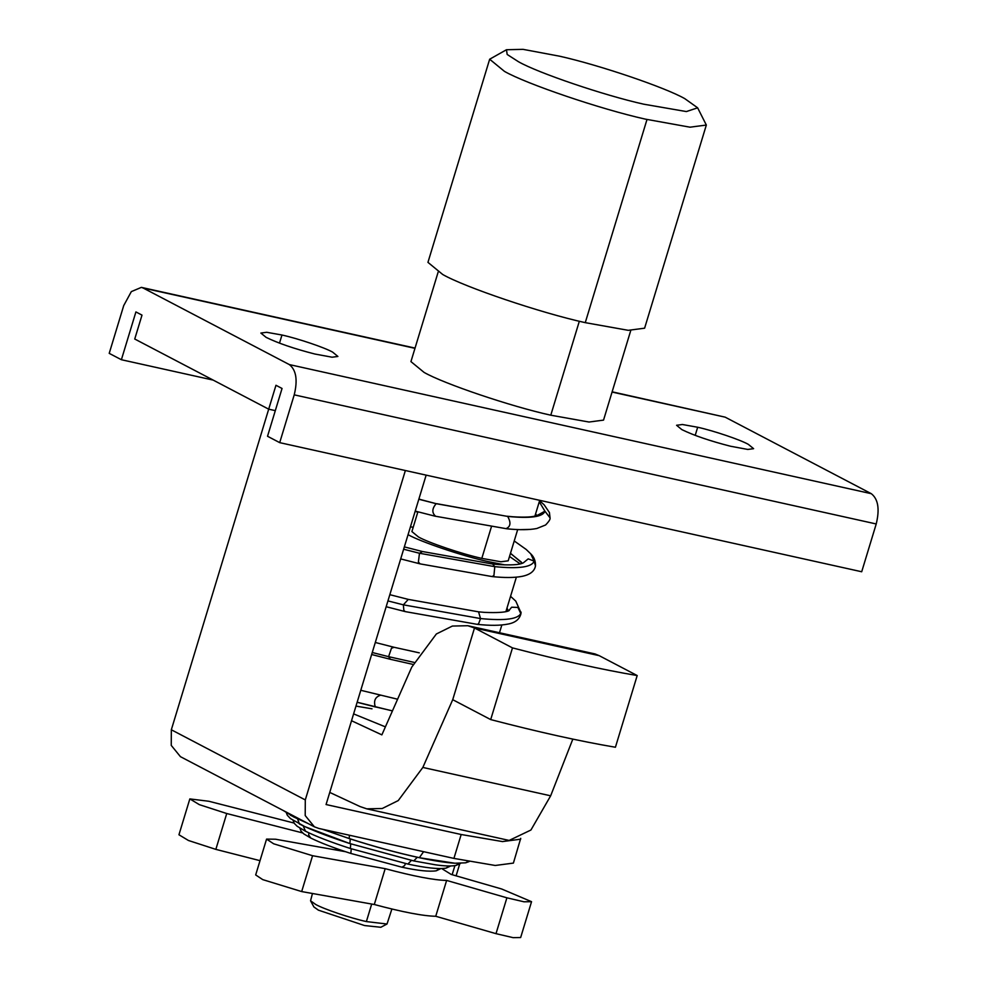 <?xml version="1.0" encoding="UTF-8"?>
<svg xmlns="http://www.w3.org/2000/svg" width="987" height="987" viewBox="0 0 987 987"><rect width="100%" height="100%" fill="white"/><g stroke="black" fill="none" stroke-linecap="round" stroke-linejoin="round"><path stroke-width="1.48" d="M260.013 860.664L215.845 849.375L188.455 840.492L178.943 834.768L189.837 798.915L208.874 801.271L294.089 823.059M441.732 868.585L451.17 874.42L501.63 888.979L531.549 901.686L520.655 937.539L513.092 937.65L496.005 933.665L435.736 916.269C423.3 916.047 402.819 912.136 374.295 904.511L301.677 891.569L262.752 879.627L255.682 874.938L266.564 839.098L275.533 839.221L345.499 851.695M302.639 832.929L226.739 813.522L199.349 804.652L189.837 798.915M531.549 901.686L523.986 901.797L506.899 897.812L446.63 880.429C434.194 880.207 413.701 876.283 385.189 868.671L312.571 855.717L273.646 843.786L266.564 839.098M459.695 864.02L457.635 864.698M226.739 813.522L215.845 849.375M335.703 848.302L335.235 849.869M312.571 855.717L301.677 891.569M385.189 868.671L374.295 904.511M446.63 880.429L435.736 916.269M506.899 897.812L496.005 933.665M454.896 865.648L452.145 874.704M312.46 893.494L310.547 900.786L315.692 904.462C323.514 908.953 350.397 918.083 366.374 921.574L387.015 924.017L391.888 909.015M387.015 924.017L380.809 927.274L364.548 925.547L318.406 910.162L313.903 906.954L310.547 900.786M506.479 49.732L489.663 59.22L504.468 71.385C526.194 83.846 600.158 109.076 645.288 119.119L689.987 127.187L706.334 125.053L697.636 107.817L684.768 98.638C665.448 87.559 599.714 65.13 559.592 56.197L523.048 49.35L506.479 49.732L507.17 54.458L518.483 61.737C537.804 72.816 603.55 95.245 643.672 104.178L686.36 111.568L697.636 107.817M489.663 59.22L427.951 262.357L442.744 274.522C464.741 287.143 540.358 312.817 585.266 322.65L628.275 330.324L644.61 328.19L706.334 125.053M408.063 534.658L408.075 534.67C420.302 541.69 462.311 555.952 487.257 561.406L504.789 564.885M413.22 527.218L410.432 526.873M520.223 563.91L509.514 556.471M417.896 511.809L411.9 531.574L418.476 536.977C428.247 542.591 461.854 554.003 481.816 558.371L500.927 561.776L508.194 560.826L517.682 529.575M418.957 498.817L420.252 499.484M520.26 529.649L530.401 529.39M438.166 272.005L410.937 361.6L424.102 372.42C443.644 383.647 510.859 406.459 550.783 415.194L589.005 422.029L603.538 420.117L630.755 330.522M332.644 352.125C324.822 347.634 297.938 338.504 281.961 335.012L266.675 332.286L260.864 333.051L266.132 337.369C278.026 343.192 294.249 348.744 314.804 354.012L332.088 357.208L337.899 356.455L332.644 352.125M748.343 444.36C740.534 439.869 713.638 430.739 697.673 427.248L682.387 424.509L676.576 425.274L681.832 429.604C693.738 435.427 709.961 440.967 730.516 446.235L747.801 449.443L753.612 448.678L748.343 444.36M520.717 838.333L513.4 863.094L495.24 865.476L453.921 858.406L318.813 828.438L314.397 826.822L305.205 815.558L305.291 799.926L405.373 470.515M520.655 839.197L502.494 841.578L461.176 834.508L453.921 858.406M415.046 348.09L141.363 287.377L131.333 291.609L123.733 305.563L109.212 353.358L121.389 359.724L135.91 311.929L142.005 315.124L134.738 339.022L268.698 409.173L275.965 385.275L282.048 388.471L267.526 436.266L279.703 442.645L294.225 394.849L876.222 523.961L861.7 571.757L279.703 442.645M275.311 410.641L268.698 409.173L171.331 729.775L171.244 745.395L180.436 756.671L314.397 826.822M426.15 475.129L326.068 804.541L461.176 834.508M294.225 394.849C297.84 380.032 296.199 369.94 289.314 364.573L871.299 493.685C878.183 499.052 879.824 509.144 876.222 523.961M871.299 493.685L725.161 417.156L612.137 391.814M289.314 364.573L143.177 288.031L414.972 348.337M141.363 287.377L143.177 288.031M121.389 359.724L213.167 380.094M385.411 726.876L353.605 713.897M355.974 706.1L372.025 708.814M351.532 720.732L381.87 734.871L411.752 667.126L436.353 633.987L452.379 626.054L467.838 625.721L474.5 627.991L512.487 647.891L490.699 719.585L452.725 699.684L422.843 767.442L398.242 800.58L382.216 808.513L366.757 808.834L360.095 806.576L329.757 792.425M490.699 719.585C538.446 732.033 580.011 741.262 615.419 747.245L637.195 675.552L599.208 655.664L474.5 627.991L452.725 699.684M637.195 675.552C601.799 669.568 560.234 660.34 512.487 647.891M599.208 655.664L595.013 653.937L467.838 625.721M366.757 808.834L509.144 840.43L530.932 830.018L550.66 795.806L572.83 739.115M422.843 767.442L550.66 795.806M440.856 868.609L436.266 870.793C429.394 871.854 417.97 870.657 401.98 867.215L350.841 853.447C333.47 847.808 320.109 842.676 310.757 838.025L308.697 835.039L308.832 832.843M405.509 863.563L404.547 865.636L401.98 867.215L350.841 853.447L351.249 848.795M436.266 870.793L439.375 868.597M450.738 865.969L446.05 868.141C438.549 869.3 425.816 867.943 407.865 864.069L350.336 848.499C330.682 842.084 315.741 836.322 305.514 831.202L303.182 825.86M411.406 860.417L407.865 864.069L350.336 848.499L350.755 843.86M446.05 868.141L449.147 865.981M460.608 863.341L455.846 865.476C451.121 866.315 444.31 866.092 435.403 864.797L413.886 860.948L349.756 843.527L304.946 826.674L299.456 824.034L297.543 818.877M349.892 843.564L350.262 838.925M413.627 860.886L349.817 843.552C331.496 837.581 316.531 831.955 304.946 826.674L290.449 818.568L287.328 815.274L286.329 812.77M435.403 864.797L413.75 860.923L417.304 857.271M455.846 865.476L458.906 863.354M308.228 823.59L293.682 816.977L292.078 815.139M293.929 817.1L283.355 810.561M469.183 861.577L465.63 862.823L454.871 863.23L419.944 857.802C397.354 852.891 373.765 846.476 349.201 838.531L349.41 835.224M349.46 838.617L322.7 829.302M419.352 857.678L423.608 851.682M465.63 862.823L468.171 861.38M308.438 823.701L290.437 815.25M392.468 710.85L375.282 706.865C373.505 700.93 375.146 697.081 380.217 695.329M392.444 710.924L357.158 702.226M413.948 662.351L388.594 656.663L391.469 648.249L394.097 647.287L375.307 642.488M412.973 664.399L390.433 659.316L388.594 656.663L372.259 652.506M510.563 596.321L515.794 601.145L521.013 612.816C518.952 619.071 505.467 620.996 480.533 618.565L403.362 604.834L408.285 599.393L389.828 594.68M508.798 610.657L511.661 607.215L517.904 607.424L520.914 613.828C519.458 619.404 515.103 622.822 507.824 624.105C500.236 625.622 490.045 625.709 477.264 624.352L405.299 611.619L403.868 610.484L403.362 604.834L387.94 600.91M477.264 624.352L478.596 623.747L480.533 618.565L478.559 611.841L408.285 599.393M506.985 608.078L508.379 610.854M514.227 540.962L526.17 549.438L530.722 553.818L534.09 561.085C532.079 567.155 518.977 569.018 494.783 566.661L419.475 553.251L422.473 551.536L404.349 546.897M523.32 562.861L528.205 558.864L534.09 561.085L535.485 565.909C534.522 571.276 529.994 574.779 521.864 576.396C514.4 577.802 504.493 577.864 492.143 576.581L420.154 563.885L418.389 562.059L419.475 553.251L403.646 549.228M492.143 576.581L493.944 575.433L494.783 566.661L492.649 564.021L422.473 551.536M510.489 553.251L522.32 563.293M415.33 511.13L417.846 511.994M539.272 501.803L544.923 511.167C542.998 516.904 530.574 518.656 507.663 516.423L436.192 503.691L418.87 499.114M435.477 516.139C431.763 512.697 432.01 508.539 436.192 503.691L418.821 499.249M506.171 528.576C510.649 526.614 511.143 522.567 507.663 516.423L436.809 503.703M539.605 500.717L544.158 504.826L549.426 512.549L550.043 517.854L544.923 511.167L537.853 515.078M585.266 322.65L646.991 119.513M366.374 921.574L371.692 904.055M481.816 558.371L491.366 526.91M550.783 415.194L579.332 321.244M279.494 343.143L281.961 335.012M695.206 435.378L697.673 427.248M305.291 799.926L171.331 729.775M612.063 392.061L725.161 417.156M310.757 838.025L303.897 833.966L301.195 831.362L299.838 828.105M350.336 848.499C330.731 842.121 315.655 836.297 305.106 831.029L297.149 826.255L294.262 823.343L293.077 820.444M454.859 863.23C445.939 862.687 434.194 860.874 419.635 857.777C397.218 852.904 373.777 846.513 349.312 838.617L322.478 829.253M397.601 699.215L360.786 690.295M419.302 652.851L394.097 647.287M509.156 610.422C509.86 609.522 510.267 613.507 484.494 612.372L478.485 611.829M523.653 562.639L522.407 563.269C518.57 564.835 510.723 565.267 498.854 564.576L492.649 564.021M538.162 514.881L536.78 515.547C532.82 517.102 524.887 517.496 512.981 516.769L507.01 516.226M535.571 514.005L536.842 515.522M375.702 707.037L357.134 702.288M390.433 659.316L371.655 654.517M405.299 611.619L386.176 606.721M506.528 609.596L507.799 611.089M520.926 613.828L521.074 612.113M420.154 563.885L400.697 558.913M510.452 553.399L521.383 562.146M535.485 565.909C535.67 561.023 534.09 557.001 530.735 553.818M417.772 512.204L415.157 511.315M550.043 517.867C550.475 519.113 548.982 521.481 545.577 524.998L536.805 528.501C529.316 529.97 519.322 530.068 506.825 528.785L434.86 516.127L415.231 511.106M456.105 875.839L459.683 864.057M337.418 850.251L337.788 849.042M516.374 577.161L505.899 611.656M501.852 624.968L499.484 632.741M539.716 500.323L534.929 516.09"/></g></svg>
